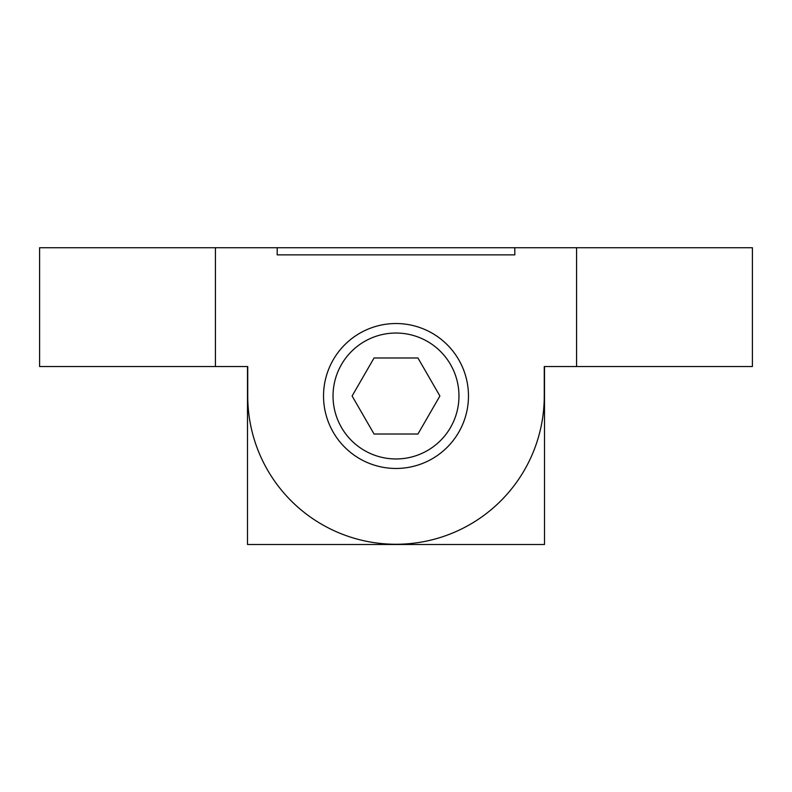 <?xml version="1.0" encoding="UTF-8"?>
<svg xmlns="http://www.w3.org/2000/svg" width="792" height="792" viewBox="0 0 792 792"><rect width="100%" height="100%" fill="white"/><g stroke="black" fill="none" stroke-linecap="round" stroke-linejoin="round"><path stroke-width="1.19" d="M468.468 396A72.468 72.468 0 0 0 396 323.532A72.468 72.468 0 0 0 323.532 396A72.468 72.468 0 0 0 396 468.468A72.468 72.468 0 0 0 468.468 396M333.036 396A62.964 62.964 0 0 0 396 458.964A62.964 62.964 0 0 0 458.964 396A62.964 62.964 0 0 0 396 333.036A62.964 62.964 0 0 0 333.036 396M417.948 357.984L374.052 357.984L352.103 396L374.052 434.016L417.948 434.016L439.897 396L417.948 357.984M277.2 254.866L514.8 254.866L514.8 247.738L576.576 247.738L576.576 366.538L544.262 366.538L544.262 396A148.262 148.262 0 0 1 396 544.262A148.262 148.262 0 0 1 247.738 396L247.738 366.538L215.424 366.538L215.424 247.738L277.2 247.738L277.2 254.866M544.5 247.738L247.5 247.738M247.5 366.538L247.5 544.5L544.5 544.5L544.5 366.538M215.424 366.538L39.6 366.538L39.6 247.738L215.424 247.738M576.576 247.738L752.4 247.738L752.4 366.538L576.576 366.538"/></g></svg>
